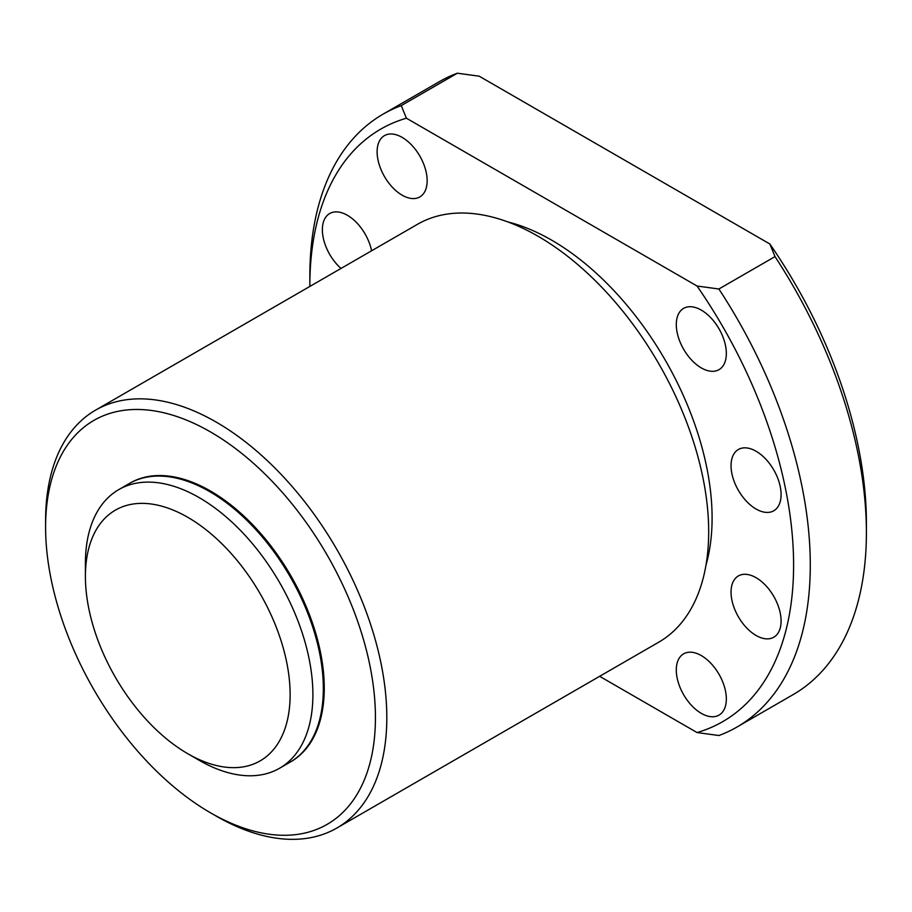 <?xml version="1.0" encoding="UTF-8"?>
<svg xmlns="http://www.w3.org/2000/svg" width="912" height="912" viewBox="0 0 912 912"><rect width="100%" height="100%" fill="white"/><g stroke="black" fill="none" stroke-linecap="round" stroke-linejoin="round"><path stroke-width="1.37" d="M199.147 760.277L187.769 753.711A144.769 83.585 -120 0 0 290.13 694.613A144.769 83.585 -120 0 0 187.769 517.309A144.769 83.585 -120 0 0 85.409 576.407A144.769 83.585 -120 0 0 187.769 753.711L199.147 760.277A160.843 92.864 -120 0 0 279.574 768.246A160.843 92.864 -120 0 0 279.574 582.506A160.843 92.864 -120 0 0 118.72 489.641A160.843 92.864 -120 0 0 85.409 563.274L85.409 576.407M279.574 768.246L290.027 762.204A160.843 92.864 -120 0 0 290.027 576.475A160.843 92.864 -120 0 0 129.185 483.599L118.72 489.641M290.483 761.942A160.843 92.864 -120 0 0 290.939 761.68A160.843 92.864 -120 0 0 290.939 575.939A160.843 92.864 -120 0 0 130.097 483.075A160.843 92.864 -120 0 0 129.641 483.349A160.843 92.864 -120 0 1 130.097 483.075A160.843 92.864 -120 0 1 290.939 575.939A160.843 92.864 -120 0 1 290.939 761.68A160.843 92.864 -120 0 1 290.483 761.942M371.583 250.789A35.386 20.429 -120 0 0 353.913 220.054A35.386 20.429 -120 0 0 329.688 213.533A35.386 20.429 -120 0 0 323.236 237.77A35.386 20.429 -120 0 0 341.008 268.436M756.071 635.47A35.386 20.429 -120 0 0 773.764 637.226A35.386 20.429 -120 0 0 773.764 596.368A35.386 20.429 -120 0 0 738.378 575.939A35.386 20.429 -120 0 0 732.952 604.291A35.386 20.429 -120 0 0 756.071 635.47M756.071 509.021A35.386 20.429 -120 0 0 773.764 510.777A35.386 20.429 -120 0 0 773.764 469.919A35.386 20.429 -120 0 0 738.378 449.491A35.386 20.429 -120 0 0 732.952 477.842A35.386 20.429 -120 0 0 756.071 509.021M701.317 367.912A35.386 20.429 -120 0 0 719.009 369.656A35.386 20.429 -120 0 0 719.009 328.799A35.386 20.429 -120 0 0 683.624 308.37A35.386 20.429 -120 0 0 678.197 336.722A35.386 20.429 -120 0 0 701.317 367.912M402.135 195.179A35.386 20.429 -120 0 0 419.828 196.935A35.386 20.429 -120 0 0 419.828 156.066A35.386 20.429 -120 0 0 384.442 135.637A35.386 20.429 -120 0 0 379.027 164A35.386 20.429 -120 0 0 402.135 195.179M701.317 713.366A35.386 20.429 -120 0 0 719.009 715.122A35.386 20.429 -120 0 0 719.009 674.264A35.386 20.429 -120 0 0 683.624 653.836A35.386 20.429 -120 0 0 678.197 682.187A35.386 20.429 -120 0 0 701.317 713.366M599.651 676.316L697.053 732.553L718.895 735.528A353.867 204.311 -120 0 0 736.999 727.024L793.109 694.625A353.867 204.311 -120 0 0 866.4 532.631L866.4 523.009A342.068 197.494 -120 0 0 769.853 243.994L479.188 76.186L457.357 73.211A353.867 204.311 -120 0 0 439.242 81.715L383.143 114.114A353.867 204.311 -120 0 0 309.852 276.108L309.852 285.73A342.068 197.494 -120 0 0 309.852 286.436M866.4 532.631A353.867 204.311 -120 0 0 775.006 256.603L769.853 243.994M697.053 732.553A342.068 197.494 -120 0 0 697.053 286.026L718.895 289.001A353.867 204.311 -120 0 1 736.999 727.024M457.357 73.211L401.246 105.61A353.867 204.311 -120 0 0 383.143 114.114M401.246 105.61L406.399 118.207A342.068 197.494 -120 0 0 309.852 285.73M775.006 256.603L718.895 289.001M697.053 286.026L406.399 118.207M706.002 565.03A226.792 130.94 -120 0 0 665.122 359.909A226.792 130.94 -120 0 0 507.927 221.958M336.836 828.039L658.715 642.208A241.27 139.297 -120 0 0 658.715 363.614A241.27 139.297 -120 0 0 417.445 224.318L95.566 410.149A241.27 139.297 -120 0 0 45.6 520.592L45.6 527.159A233.233 134.657 -120 0 0 210.512 812.809L216.201 816.092A241.27 139.297 -120 0 0 336.836 828.039A241.27 139.297 -120 0 0 336.847 549.446A241.27 139.297 -120 0 0 95.566 410.149M216.201 816.092L210.512 812.809A233.233 134.657 -120 0 0 375.436 717.596A233.233 134.657 -120 0 0 210.524 431.946A233.233 134.657 -120 0 0 45.6 527.159"/></g></svg>
